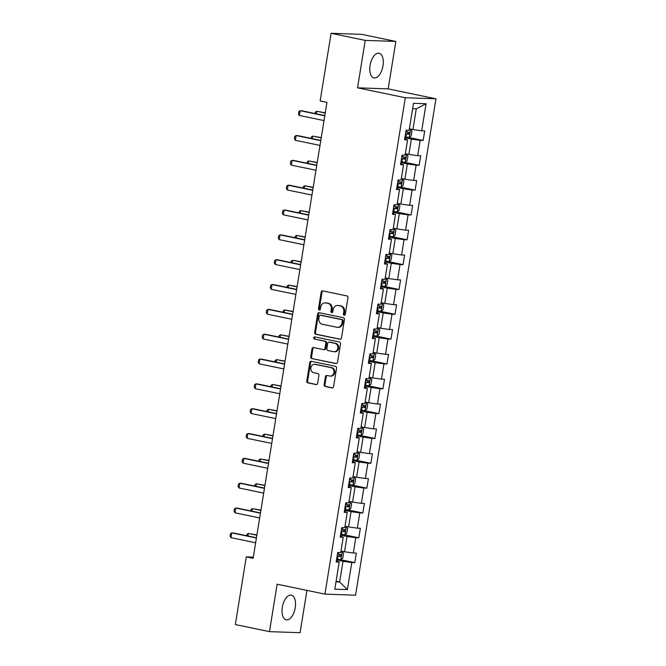 <?xml version="1.0" encoding="UTF-8"?>
<svg xmlns="http://www.w3.org/2000/svg" width="666" height="666" viewBox="0 0 666 666"><rect width="100%" height="100%" fill="white"/><g stroke="black" fill="none" stroke-linecap="round" stroke-linejoin="round"><path stroke-width="1" d="M344.18 315.259A1.107 0.957 -88 0 0 345.288 314.36L347.977 297.752A1.59 1.365 -88 0 0 346.894 295.912L322.769 290.909A1.59 1.365 -88 0 0 321.179 292.191L318.49 308.791A1.107 0.957 -88 0 0 320.363 309.182L320.712 307.034A5.078 4.362 -88 0 1 325.175 302.847A5.078 4.362 -88 0 1 325.807 302.922L327.822 303.338A5.078 4.362 -88 0 1 331.302 309.232L330.952 311.38A1.107 0.957 -88 0 0 332.825 311.771L333.175 309.623A5.078 4.362 -88 0 1 337.637 305.436A5.078 4.362 -88 0 1 338.278 305.511L340.284 305.927A5.078 4.362 -88 0 1 343.764 311.821L343.415 313.969A1.107 0.957 -88 0 0 344.18 315.259M295.229 607.717A12.612 6.394 101.7 0 0 291.333 595.146A12.612 6.394 101.7 0 0 282.317 607.275A12.612 6.394 101.7 0 0 286.214 619.846A12.612 6.394 101.7 0 0 295.229 607.717M383 65.809A12.612 6.394 101.7 0 0 379.104 53.238A12.612 6.394 101.7 0 0 370.088 65.368A12.612 6.394 101.7 0 0 373.984 77.939A12.612 6.394 101.7 0 0 383 65.809M324.142 384.632A1.59 1.365 -88 0 0 325.233 386.471L332.001 387.878A1.59 1.365 -88 0 0 333.591 386.588L336.58 368.148A1.59 1.365 -88 0 0 335.489 366.308L311.372 361.305A1.59 1.365 -88 0 0 309.773 362.587L306.793 381.027A1.59 1.365 -88 0 0 307.875 382.867L316.05 384.565A1.59 1.365 -88 0 0 317.649 383.283L318.922 375.391A1.59 1.365 -88 0 0 317.832 373.551L313.786 372.71A4.246 3.646 -88 0 1 310.831 368.09A4.246 3.646 -88 0 1 314.602 364.285A4.246 3.646 -88 0 1 315.135 364.344L331.019 367.64A4.246 3.646 -88 0 1 333.966 372.261A4.246 3.646 -88 0 1 330.194 376.065A4.246 3.646 -88 0 1 329.662 376.007L327.014 375.457A1.59 1.365 -88 0 0 325.424 376.74L324.142 384.632L324.975 384.657A1.59 1.365 -88 0 0 326.057 386.496L332.575 387.853M277.148 584.207L269.464 631.643L235.331 624.558L246.295 556.901L253.122 558.316L326.964 102.373L320.138 100.957L331.094 33.3L365.226 40.385L357.542 87.829L405.328 97.744L324.933 594.122L277.148 584.207M339.868 339.277A1.59 1.365 -88 0 0 341.467 337.995L344.447 319.555A1.59 1.365 -88 0 0 343.365 317.715L319.239 312.704A1.59 1.365 -88 0 0 317.649 313.994L314.66 332.426A1.59 1.365 -88 0 0 315.751 334.274L340.268 339.294M340.517 343.856L337.529 362.287A1.59 1.365 -88 0 1 335.939 363.578L311.813 358.566A1.59 1.365 -88 0 1 310.722 356.726L312.004 348.834A1.59 1.365 -88 0 1 313.594 347.552L323.376 349.583A1.59 1.365 -88 0 0 324.975 348.301L325.824 343.065A1.59 1.365 -88 0 0 324.733 341.225L314.552 339.111A1.107 0.957 -88 0 1 314.901 336.921L339.427 342.008A1.59 1.365 -88 0 1 340.517 343.856M405.328 97.744L435.955 98.801L355.561 595.179L324.933 594.122M339.477 559.473L354.795 562.653L356.335 553.105L353.321 552.996L355.794 537.712L358.816 537.82L360.364 528.263L357.342 528.163L359.815 512.878L362.837 512.987L364.385 503.429L361.363 503.33L363.836 488.045L366.858 488.153L368.406 478.596L365.384 478.496L367.857 463.211L370.879 463.311L372.427 453.762L369.405 453.654L371.886 438.378L374.9 438.478L376.448 428.929L373.426 428.821L375.907 413.544L378.929 413.644L380.469 404.096L377.455 403.987L379.928 388.703L382.95 388.811L384.498 379.254L381.476 379.154L383.949 363.869L386.971 363.977L388.519 354.42L385.497 354.32L387.97 339.036L390.992 339.144L392.54 329.587L389.518 329.487L391.991 314.202L395.013 314.302L396.561 304.753L393.539 304.645L396.02 289.369L399.034 289.469L400.582 279.92L397.56 279.812L400.041 264.535L403.063 264.635L404.603 255.086L401.59 254.978L404.062 239.693L407.084 239.802L408.633 230.245L405.611 230.145L408.083 214.86L411.105 214.968L412.654 205.411L409.632 205.311L412.104 190.026L415.126 190.126L416.675 180.578L413.653 180.478L416.125 165.193L419.147 165.293L420.696 155.744L417.674 155.636L420.154 140.359L423.168 140.459L424.717 130.911L421.695 130.802L426.082 103.738L413.503 103.305L409.115 130.369L406.102 130.27L404.553 139.818L407.575 139.927L404.72 138.761M354.795 562.653L351.773 562.554L347.386 589.61L334.807 589.177L339.194 562.121L336.172 562.012L337.72 552.464L340.742 552.564L343.215 537.279L340.193 537.179L341.741 527.63L344.763 527.73L347.236 512.445L344.214 512.345L345.762 502.788L348.784 502.897L351.257 487.612L348.235 487.512L349.783 477.955L352.805 478.063L355.278 462.778L352.256 462.67L353.804 453.121L356.826 453.221L359.307 437.945L356.285 437.837L357.825 428.288L360.847 428.388L363.328 413.111L360.306 413.003L361.854 403.454L364.876 403.554L367.349 388.27L364.327 388.17L365.875 378.613L368.897 378.721L371.37 363.436L368.348 363.336L369.896 353.779L372.918 353.887L375.391 338.603L372.369 338.503L373.917 328.946L376.939 329.054L379.412 313.769L376.39 313.661L377.938 304.112L380.96 304.212L383.441 288.936L380.419 288.828L381.959 279.279L384.981 279.379L387.462 264.094L384.44 263.994L385.989 254.445L389.011 254.545L391.483 239.26L388.461 239.161L390.01 229.604L393.032 229.712L395.504 214.427L392.482 214.327L394.031 204.77L397.053 204.878L399.525 189.594L396.503 189.485L398.052 179.937L401.074 180.045L403.546 164.76L400.532 164.652L402.073 155.103L405.095 155.203L407.575 139.927M340.526 535.123L347.019 536.471L344.547 551.748L340.992 551.015M340.368 536.113L343.215 537.279M344.547 551.748L353.321 552.996M347.019 536.471L355.794 537.712M344.547 510.281L351.04 511.63L348.568 526.914L345.013 526.173M344.389 511.28L347.236 512.445M348.568 526.914L357.342 528.163M351.04 511.63L359.815 512.878M348.568 485.447L355.07 486.796L352.589 502.081L349.034 501.34M348.41 486.446L351.257 487.612M352.589 502.081L361.363 503.33M355.07 486.796L363.836 488.045M352.597 460.614L359.091 461.963L356.61 477.247L353.055 476.506M352.431 461.613L355.278 462.778M356.61 477.247L365.384 478.496M359.091 461.963L367.857 463.211M356.618 435.78L363.112 437.129L360.639 452.414L357.076 451.673M356.452 436.779L359.307 437.945M360.639 452.414L369.405 453.654M363.112 437.129L371.886 438.378M360.639 410.947L367.132 412.296L364.66 427.572L361.105 426.839M360.473 411.946L363.328 413.111M364.66 427.572L373.426 428.821M367.132 412.296L375.907 413.544M364.66 386.114L371.153 387.462L368.681 402.739L365.126 402.006M364.502 387.104L367.349 388.27M368.681 402.739L377.455 403.987M371.153 387.462L379.928 388.703M368.681 361.272L375.174 362.62L372.702 377.905L369.147 377.164M368.523 362.271L371.37 363.436M372.702 377.905L381.476 379.154M375.174 362.62L383.949 363.869M372.702 336.438L379.204 337.787L376.723 353.072L373.168 352.331M372.544 337.437L375.391 338.603M376.723 353.072L385.497 354.32M379.204 337.787L387.97 339.036M376.731 311.605L383.225 312.953L380.744 328.238L377.189 327.497M376.565 312.604L379.412 313.769M380.744 328.238L389.518 329.487M383.225 312.953L391.991 314.202M380.752 286.771L387.246 288.12L384.773 303.405L381.21 302.664M380.586 287.77L383.441 288.936M384.773 303.405L393.539 304.645M387.246 288.12L396.02 289.369M384.773 261.938L391.267 263.286L388.794 278.563L385.239 277.83M384.607 262.937L387.462 264.094M388.794 278.563L397.56 279.812M391.267 263.286L400.041 264.535M388.794 237.104L395.288 238.445L392.815 253.729L389.26 252.997M388.636 238.095L391.483 239.26M392.815 253.729L401.59 254.978M395.288 238.445L404.062 239.693M392.815 212.263L399.309 213.611L396.836 228.896L393.281 228.155M392.657 213.262L395.504 214.427M396.836 228.896L405.611 230.145M399.309 213.611L408.083 214.86M396.836 187.429L403.338 188.778L400.857 204.062L397.302 203.321M396.678 188.428L399.525 189.594M400.857 204.062L409.632 205.311M403.338 188.778L412.104 190.026M400.865 162.596L407.359 163.944L404.878 179.229L401.323 178.488M400.699 163.595L403.546 164.76M404.878 179.229L413.653 180.478M407.359 163.944L416.125 165.193M404.886 137.762L411.38 139.111L408.907 154.395L405.344 153.655M408.907 154.395L417.674 155.636M411.38 139.111L420.154 140.359M426.082 103.738L416.275 108.858L412.928 129.554L409.374 128.821M412.928 129.554L421.695 130.802M357.542 87.829L388.17 88.878L395.854 41.442L365.226 40.385M395.854 41.442L361.721 34.357L331.094 33.3M269.464 631.643L300.091 632.7L306.943 590.392M388.17 88.878L435.955 98.801M253.305 557.142L246.295 556.901M416.275 108.858L412.62 108.733M336.089 581.26L339.643 582.001L342.998 561.305L336.505 559.956M335.989 581.876L339.643 582.001L347.386 589.61M336.338 560.955L339.194 562.121M342.998 561.305L351.773 562.554M407.858 137.279L423.168 140.459M403.837 162.121L419.147 165.293M399.816 186.955L415.126 190.126M395.795 211.788L411.105 214.968M391.775 236.621L407.084 239.802M387.745 261.455L403.063 264.635M383.724 286.288L399.034 289.469M379.703 311.13L395.013 314.302M375.682 335.964L390.992 339.144M371.661 360.797L386.971 363.977M367.64 385.631L382.95 388.811M363.611 410.464L378.929 413.644M359.59 435.298L374.9 438.478M355.569 460.139L370.879 463.311M351.548 484.973L366.858 488.153M347.527 509.806L362.837 512.987M343.506 534.64L358.816 537.82M344.73 315.176A1.107 0.957 -88 0 1 344.247 313.994L344.588 311.846A5.078 4.362 -88 0 0 341.109 305.96L340.284 305.927M337.637 305.436L338.47 305.461A5.078 4.362 -88 0 1 339.102 305.544L341.109 305.96M325.175 302.847L326.007 302.88A5.078 4.362 -88 0 1 326.64 302.955L328.646 303.371A5.078 4.362 -88 0 1 332.126 309.257L331.776 311.413A1.107 0.957 -88 0 0 332.267 312.587M323.027 290.959A1.59 1.365 -88 0 0 322.003 292.216L319.314 308.824A1.107 0.957 -88 0 0 319.805 310.006M319.497 312.762A1.59 1.365 -88 0 0 318.473 314.019L315.484 332.459A1.59 1.365 -88 0 0 316.575 334.299L340.443 339.252M342.299 320.879A1.107 0.957 -88 0 0 341.533 319.597L320.363 315.201A1.107 0.957 -88 0 0 319.247 316.1L318.881 318.365A5.078 4.362 -88 0 0 322.361 324.259L336.83 327.256A5.078 4.362 -88 0 0 337.462 327.339A5.078 4.362 -88 0 0 341.924 323.152L342.299 320.879L343.123 320.912A1.107 0.957 -88 0 0 342.366 319.622L341.533 319.597M320.912 315.218A1.107 0.957 -88 0 1 321.187 315.226L342.366 319.622M337.462 327.339L338.295 327.364A5.078 4.362 -88 0 0 342.757 323.176L341.924 323.152M343.123 320.912L342.757 323.176M336.513 363.553L311.813 358.566M313.853 347.602A1.59 1.365 -88 0 0 312.829 348.867L311.555 356.76A1.59 1.365 -88 0 0 312.637 358.599M324.209 349.608A1.59 1.365 -88 0 0 325.799 348.326L326.648 343.09A1.59 1.365 -88 0 0 325.557 341.25L314.552 339.111M315.251 336.996A1.107 0.957 -88 0 0 315.376 339.136M333.533 351.69A4.246 3.646 -88 0 0 334.066 351.756A4.246 3.646 -88 0 0 337.837 347.943A4.246 3.646 -88 0 0 334.881 343.331L329.287 342.166A1.59 1.365 -88 0 0 327.697 343.456L326.848 348.684A1.59 1.365 -88 0 0 327.938 350.532L333.533 351.69M334.066 351.756L334.89 351.781A4.246 3.646 -88 0 0 338.661 347.977A4.246 3.646 -88 0 0 335.714 343.356L334.881 343.331M329.72 342.182A1.59 1.365 -88 0 1 330.12 342.199L335.714 343.356M327.272 375.507A1.59 1.365 -88 0 0 326.248 376.765L324.975 384.657M330.194 376.065L331.019 376.099A4.246 3.646 -88 0 0 334.79 372.286A4.246 3.646 -88 0 0 331.843 367.674L331.019 367.64M314.602 364.285L315.434 364.31A4.246 3.646 -88 0 1 315.967 364.377L331.843 367.674M311.621 361.355A1.59 1.365 -88 0 0 310.606 362.62L307.617 381.052A1.59 1.365 -88 0 0 308.708 382.9L316.625 384.54M405.028 136.871L409.265 137.404L411.18 135.872L411.954 131.094L410.556 129.445L409.282 129.337M410.556 129.445L409.307 129.187M405.519 133.849L408.966 134.324L409.282 132.409L405.827 131.943M407.317 132.001C408.316 132.759 408.208 133.4 407.001 133.916L405.544 133.691M315.135 113.545L315.368 112.113L316.716 111.264L316.308 113.794M325.274 112.787L316.716 111.264L325.241 113.037M324.017 120.588L299.384 115.476L298.426 113.936L298.818 111.547L300.158 110.698L301.648 110.747L324.833 115.559M299.384 115.476L300.158 110.698L324.792 115.809M401.007 161.713L405.244 162.238L407.159 160.706L407.933 155.927L406.535 154.279L405.261 154.171M406.535 154.279L405.286 154.021M401.498 158.683L404.945 159.157L405.253 157.251L401.806 156.776M403.288 156.843C404.287 157.592 404.187 158.233 402.98 158.749L401.523 158.533M311.114 138.386L311.347 136.946L312.695 136.105L312.279 138.628M321.253 137.621L312.695 136.105L321.212 137.87M396.986 186.547L401.223 187.071L403.138 185.539L403.912 180.761L402.514 179.112L401.24 179.004M402.514 179.112L401.265 178.854M397.469 183.516L400.924 183.991L401.232 182.084L397.785 181.61M399.267 181.676C400.266 182.426 400.166 183.067 398.959 183.583L397.502 183.366M307.093 163.22L307.317 161.788L308.666 160.939L308.258 163.461M317.232 162.454L308.666 160.939L317.191 162.704M319.996 145.421L295.363 140.31L294.405 138.769L294.788 136.38L296.137 135.531L297.627 135.581L320.804 140.393M295.363 140.31L296.137 135.531L320.771 140.643M315.967 170.255L291.342 165.143L290.384 163.603L290.767 161.214L292.116 160.364L293.606 160.423L316.783 165.226M291.342 165.143L292.116 160.364L316.741 165.476M392.957 211.38L397.202 211.905L399.117 210.373L399.891 205.594L398.493 203.946L397.219 203.846M398.493 203.946L397.244 203.688M393.448 208.358L396.903 208.824L397.211 206.918L393.756 206.443M395.246 206.51C396.245 207.268 396.145 207.9 394.938 208.416L393.473 208.2M303.063 188.053L303.296 186.622L304.645 185.772L304.237 188.295M313.211 187.296L304.645 185.772L313.17 187.546M388.936 236.214L393.181 236.746L395.088 235.206L395.862 230.436L394.463 228.779L393.198 228.679M394.463 228.779L393.223 228.521M389.427 233.192L392.882 233.666L393.19 231.751L389.735 231.277M391.225 231.343C392.224 232.101 392.116 232.734 390.917 233.258L389.452 233.033M299.042 212.887L299.275 211.455L300.624 210.606L300.216 213.128M309.19 212.129L300.624 210.606L309.149 212.379M384.915 261.047L389.152 261.58L391.067 260.04L391.841 255.269L390.442 253.621L389.177 253.513M390.442 253.621L389.202 253.363M385.406 258.025L388.852 258.5L389.169 256.585L385.714 256.11M387.204 256.177C388.203 256.934 388.095 257.567 386.896 258.092L385.431 257.867M295.021 237.72L295.254 236.288L296.603 235.439L296.195 237.962M305.17 236.963L296.603 235.439L305.128 237.213M311.946 195.088L287.321 189.976L286.363 188.436L286.746 186.047L288.095 185.206L289.585 185.256L312.762 190.068M287.321 189.976L288.095 185.206L312.72 190.318M307.925 219.922L283.3 214.81L282.334 213.27L282.725 210.881L284.074 210.04L285.564 210.09L308.741 214.902M283.3 214.81L284.074 210.04L308.699 215.151M303.904 244.763L279.279 239.652L278.313 238.103L278.704 235.722L280.053 234.873L281.543 234.923L304.72 239.735M279.279 239.652L280.053 234.873L304.678 239.985M380.894 285.88L385.131 286.413L387.046 284.882L387.82 280.103L386.422 278.455L385.148 278.346M386.422 278.455L385.173 278.197M381.385 282.859L384.831 283.333L385.139 281.418L381.693 280.952M383.183 281.01C384.182 281.768 384.074 282.409 382.867 282.925L381.41 282.7M291 262.554L291.233 261.122L292.582 260.273L292.174 262.804M301.14 261.796L292.582 260.273L301.107 262.046M299.883 269.597L275.249 264.485L274.292 262.945L274.683 260.556L276.024 259.707L277.514 259.757L300.699 264.569M275.249 264.485L276.024 259.707L300.657 264.818M376.873 310.722L381.11 311.247L383.025 309.715L383.799 304.936L382.401 303.288L381.127 303.18M382.401 303.288L381.152 303.03M377.364 307.692L380.81 308.167L381.119 306.26L377.672 305.786M379.154 305.852C380.153 306.601 380.053 307.242 378.846 307.759L377.389 307.542M286.979 287.396L287.213 285.955L288.553 285.115L288.145 287.637M297.119 286.63L288.553 285.115L297.078 286.88M295.862 294.43L271.228 289.319L270.271 287.779L270.654 285.389L272.003 284.54L273.493 284.59L296.67 289.402M271.228 289.319L272.003 284.54L296.636 289.652M372.852 335.556L377.089 336.08L379.004 334.548L379.778 329.77L378.38 328.122L377.106 328.013M378.38 328.122L377.131 327.863M373.335 332.525L376.79 333L377.098 331.094L373.651 330.619M375.133 330.686C376.132 331.443 376.032 332.076 374.825 332.592L373.36 332.376M282.958 312.229L283.183 310.797L284.532 309.948L284.124 312.471M293.098 311.463L284.532 309.948L293.057 311.713M291.833 319.264L267.208 314.152L266.25 312.612L266.633 310.223L267.982 309.374L269.472 309.432L292.649 314.235M267.208 314.152L267.982 309.374L292.607 314.485M368.822 360.389L373.068 360.914L374.983 359.382L375.757 354.603L374.359 352.955L373.085 352.855M374.359 352.955L373.11 352.697M369.314 357.367L372.769 357.833L373.077 355.927L369.622 355.453M371.112 355.519C372.111 356.277 372.011 356.909 370.804 357.426L369.339 357.209M278.929 337.063L279.162 335.631L280.511 334.782L280.103 337.304M289.077 336.305L280.511 334.782L289.036 336.555M287.812 344.097L263.187 338.986L262.229 337.446L262.612 335.056L263.961 334.215L265.451 334.265L288.628 339.077M263.187 338.986L263.961 334.215L288.586 339.327M364.801 385.223L369.047 385.756L370.954 384.215L371.728 379.445L370.329 377.797L369.064 377.689M370.329 377.797L369.089 377.53M365.293 382.201L368.748 382.675L369.056 380.761L365.601 380.286M367.091 380.353C368.09 381.11 367.982 381.743 366.783 382.267L365.318 382.043M274.908 361.896L275.141 360.464L276.49 359.615L276.082 362.137M285.056 361.139L276.49 359.615L285.015 361.388M283.791 368.931L259.166 363.819L258.2 362.279L258.591 359.89L259.94 359.049L261.43 359.099L284.607 363.911M259.166 363.819L259.94 359.049L284.565 364.16M360.781 410.056L365.018 410.589L366.933 409.049L367.707 404.279L366.308 402.63L365.043 402.522M366.308 402.63L365.068 402.372M361.272 407.034L364.718 407.509L365.035 405.594L361.58 405.119M363.07 405.186C364.069 405.944 363.961 406.585 362.762 407.101L361.297 406.876M270.887 386.73L271.12 385.298L272.469 384.449L272.061 386.971M281.035 385.972L272.469 384.449L280.994 386.222M279.77 393.773L255.145 388.661L254.179 387.113L254.57 384.732L255.919 383.882L257.401 383.932L280.586 388.744M255.145 388.661L255.919 383.882L280.544 388.994M356.76 434.89L360.997 435.422L362.912 433.891L363.686 429.112L362.287 427.464L361.014 427.356M362.287 427.464L361.039 427.206M357.251 431.868L360.697 432.342L361.005 430.427L357.559 429.961M359.041 430.02C360.048 430.777 359.94 431.418 358.733 431.934L357.276 431.71M266.866 411.563L267.099 410.131L268.448 409.29L268.04 411.813M277.006 410.805L268.448 409.29L276.973 411.055M275.749 418.606L251.115 413.494L250.158 411.954L250.549 409.565L251.89 408.716L253.38 408.766L276.565 413.578M251.115 413.494L251.89 408.716L276.523 413.827M352.739 459.731L356.976 460.256L358.891 458.724L359.665 453.946L358.266 452.297L356.993 452.189M358.266 452.297L357.018 452.039M353.23 456.701L356.676 457.176L356.984 455.269L353.538 454.795M355.02 454.861C356.019 455.611 355.919 456.252 354.712 456.768L353.255 456.551M262.845 436.405L263.078 434.965L264.419 434.124L264.011 436.646M272.985 435.639L264.419 434.124L272.943 435.889M271.728 443.439L247.094 438.328L246.137 436.788L246.52 434.398L247.869 433.549L249.359 433.599L272.536 438.411M247.094 438.328L247.869 433.549L272.502 438.661M348.718 484.565L352.955 485.089L354.87 483.558L355.644 478.779L354.245 477.131L352.972 477.023M354.245 477.131L352.997 476.873M349.2 481.535L352.655 482.009L352.963 480.103L349.517 479.628M350.999 479.695C351.998 480.452 351.898 481.085 350.691 481.601L349.225 481.385M258.824 461.238L259.049 459.806L260.398 458.957L259.99 461.48M268.964 460.472L260.398 458.957L268.922 460.722M267.699 468.273L243.073 463.161L242.116 461.621L242.499 459.232L243.848 458.383L245.338 458.441L268.515 463.245M243.073 463.161L243.848 458.383L268.473 463.494M344.688 509.398L348.934 509.931L350.849 508.391L351.623 503.613L350.224 501.964L348.951 501.864M350.224 501.964L348.976 501.706M345.179 506.376L348.634 506.843L348.942 504.936L345.488 504.462M346.978 504.528C347.977 505.286 347.877 505.919 346.67 506.435L345.204 506.218M254.795 486.072L255.028 484.64L256.377 483.791L255.969 486.313M264.943 485.314L256.377 483.791L264.901 485.564M263.678 493.106L239.052 487.995L238.095 486.455L238.478 484.065L239.827 483.225L241.317 483.275L264.494 488.086M239.052 487.995L239.827 483.225L264.452 488.336M340.667 534.232L344.913 534.765L346.82 533.225L347.594 528.454L346.195 526.806L344.93 526.698M346.195 526.806L344.955 526.54M341.159 531.21L344.613 531.684L344.921 529.77L341.467 529.295M342.957 529.362C343.956 530.119 343.847 530.752 342.649 531.277L341.183 531.052M250.774 510.905L251.007 509.473L252.356 508.624L251.948 511.147M260.922 510.148L252.356 508.624L260.881 510.397M259.657 517.94L235.031 512.828L234.066 511.288L234.457 508.899L235.806 508.058L237.296 508.108L260.473 512.92M235.031 512.828L235.806 508.058L260.431 513.17M336.646 559.065L340.884 559.598L342.799 558.058L343.573 553.288L342.174 551.639L340.909 551.531M342.174 551.639L340.934 551.381M337.138 556.043L340.584 556.518L340.9 554.603L337.446 554.129M338.936 554.195C339.935 554.953 339.827 555.594 338.619 556.11L337.163 555.885M246.753 535.739L246.986 534.307L248.335 533.458L247.927 535.98M256.901 534.981L248.335 533.458L256.86 535.231M255.636 542.782L231.01 537.67L230.045 536.13L230.436 533.741L231.785 532.892L233.267 532.942L256.452 537.753M231.01 537.67L231.785 532.892L256.41 538.003M344.588 311.846L343.764 311.821M339.102 305.544L338.278 305.511M331.776 311.413L330.952 311.38M332.126 309.257L331.302 309.232M328.646 303.371L327.822 303.338M326.64 302.955L325.807 302.922M319.314 308.824L318.49 308.791M322.003 292.216L321.179 292.191M344.247 313.994L343.415 313.969M316.575 334.299L315.751 334.274M315.484 332.459L314.66 332.426M318.473 314.019L317.649 313.994M321.187 315.226L320.363 315.201M311.555 356.76L310.722 356.726M312.829 348.867L312.004 348.834M325.799 348.326L324.975 348.301M326.648 343.09L325.824 343.065M325.557 341.25L324.733 341.225M330.12 342.199L329.287 342.166M326.248 376.765L325.424 376.74M315.967 364.377L315.135 364.344M308.708 382.9L307.875 382.867M307.617 381.052L306.793 381.027M310.606 362.62L309.773 362.587M326.057 386.496L325.233 386.471M409.315 137.363L410.589 129.487M406.643 132.068L406.926 130.295M405.844 137.005L406.335 133.983M407.001 133.916L408.966 134.324M405.294 162.204L406.568 154.321M402.622 156.901L402.905 155.128M401.823 161.838L402.306 158.816M402.98 158.749L404.945 159.157M401.273 187.038L402.547 179.154M398.593 181.735L398.884 179.97M397.793 186.671L398.285 183.649M398.959 183.583L400.924 183.991M397.252 211.871L398.526 203.987M394.572 206.577L394.863 204.803M393.773 211.505L394.264 208.483M394.938 208.416L396.903 208.824M393.223 236.705L394.505 228.821M390.551 231.41L390.842 229.637M389.752 236.347L390.243 233.316M390.917 233.258L392.882 233.666M389.202 261.538L390.484 253.663M386.53 256.244L386.813 254.47M385.731 261.18L386.222 258.15M386.896 258.092L388.852 258.5M385.181 286.372L386.455 278.496M382.509 281.077L382.792 279.304M381.71 286.014L382.201 282.992M382.867 282.925L384.831 283.333M381.16 311.213L382.434 303.33M378.488 305.91L378.771 304.137M377.689 310.847L378.171 307.825M378.846 307.759L380.81 308.167M377.139 336.047L378.413 328.163M374.459 330.744L374.75 328.979M373.659 335.681L374.15 332.659M374.825 332.592L376.79 333M373.118 360.88L374.392 352.997M370.438 355.586L370.729 353.812M369.638 360.514L370.13 357.492M370.804 357.426L372.769 357.833M369.089 385.714L370.371 377.83M366.417 380.419L366.708 378.646M365.617 385.356L366.109 382.326M366.783 382.267L368.748 382.675M365.068 410.547L366.35 402.672M362.396 405.253L362.679 403.479M361.596 410.189L362.088 407.159M362.762 407.101L364.718 407.509M361.047 435.381L362.321 427.505M358.375 430.086L358.658 428.313M357.575 435.023L358.067 432.001M358.733 431.934L360.697 432.342M357.026 460.223L358.3 452.339M354.354 454.92L354.637 453.146M353.554 459.856L354.037 456.834M354.712 456.768L356.676 457.176M353.005 485.056L354.279 477.172M350.324 479.753L350.616 477.988M349.525 484.69L350.016 481.668M350.691 481.601L352.655 482.009M348.984 509.89L350.258 502.006M346.303 504.595L346.595 502.822M345.504 509.523L345.995 506.501M346.67 506.435L348.634 506.843M344.955 534.723L346.237 526.848M342.282 529.428L342.574 527.655M341.483 534.365L341.974 531.335M342.649 531.277L344.613 531.684M340.934 559.557L342.216 551.681M338.261 554.262L338.544 552.489M337.462 559.199L337.953 556.168M338.619 556.11L340.584 556.518M321.045 315.209L320.221 315.185M324.409 349.633L323.576 349.608M329.92 342.174L329.096 342.141"/></g></svg>
